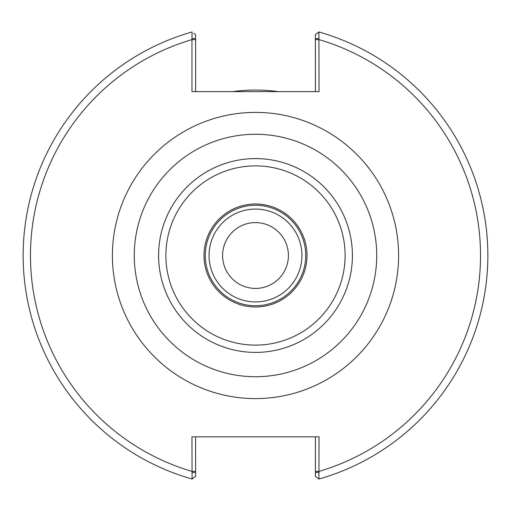 <?xml version="1.0" encoding="UTF-8"?>
<svg xmlns="http://www.w3.org/2000/svg" width="511" height="511" viewBox="0 0 511 511"><rect width="100%" height="100%" fill="white"/><g stroke="black" fill="none" stroke-linecap="round" stroke-linejoin="round"><path stroke-width="0.77" d="M319.043 472.42L315.389 472.42L315.389 476.341L318.915 479.031L319.043 436.848L191.957 436.848L192.085 479.031A232.352 232.352 0 0 1 192.085 31.969L191.957 38.581L195.611 38.581L195.611 34.659L193.79 33.272M191.957 38.581L191.957 91.629L319.043 91.629L318.915 31.969L315.389 34.659L315.389 38.581L319.043 38.581M195.611 91.629L195.611 38.581M318.915 479.031A232.352 232.352 0 0 0 318.915 31.969A232.352 232.352 0 0 1 318.915 479.031L317.21 477.728M315.389 38.581L315.389 91.629M315.389 436.848L315.389 472.42M191.957 472.42L195.611 472.42L195.611 476.341L192.085 479.031M195.611 472.42L195.611 436.848M278.252 91.629A165.443 165.443 0 0 0 232.748 91.629M255.5 209.069A46.431 46.431 0 0 0 209.069 255.5A46.431 46.431 0 0 0 255.5 301.931A46.431 46.431 0 0 0 301.931 255.5A46.431 46.431 0 0 0 255.5 209.069M255.5 288.408A32.908 32.908 0 0 0 288.408 255.5A32.908 32.908 0 0 0 255.5 222.592A32.908 32.908 0 0 0 222.592 255.5A32.908 32.908 0 0 0 255.5 288.408M195.611 39.622L191.957 39.622A225.038 225.038 0 0 0 191.957 471.378L195.611 471.378M315.389 471.378L319.043 471.378A225.038 225.038 0 0 0 319.043 39.622L315.389 39.622M255.5 398.599A143.099 143.099 0 0 0 398.599 255.5A143.099 143.099 0 0 0 255.5 112.401A143.099 143.099 0 0 0 112.401 255.5A143.099 143.099 0 0 0 255.5 398.599M376.728 255.5A121.228 121.228 0 0 0 255.5 134.272A121.228 121.228 0 0 0 134.272 255.5A121.228 121.228 0 0 0 255.5 376.728A121.228 121.228 0 0 0 376.728 255.5M255.5 352.405A96.905 96.905 0 0 0 352.405 255.5A96.905 96.905 0 0 0 255.5 158.595A96.905 96.905 0 0 0 158.595 255.5A96.905 96.905 0 0 0 255.5 352.405M255.5 345.117A89.617 89.617 0 0 0 345.117 255.5A89.617 89.617 0 0 0 255.5 165.883A89.617 89.617 0 0 0 165.883 255.5A89.617 89.617 0 0 0 255.5 345.117M255.5 307.002A51.502 51.502 0 0 0 307.002 255.5A51.502 51.502 0 0 0 255.5 203.998A51.502 51.502 0 0 0 203.998 255.5A51.502 51.502 0 0 0 255.5 307.002M255.5 305.731A50.231 50.231 0 0 0 305.731 255.5A50.231 50.231 0 0 0 255.5 205.269A50.231 50.231 0 0 0 205.269 255.5A50.231 50.231 0 0 0 255.5 305.731M195.611 34.659L193.841 33.311M315.389 34.659L317.165 33.304M315.389 476.341L317.159 477.689M195.611 476.341L193.835 477.696"/></g></svg>
